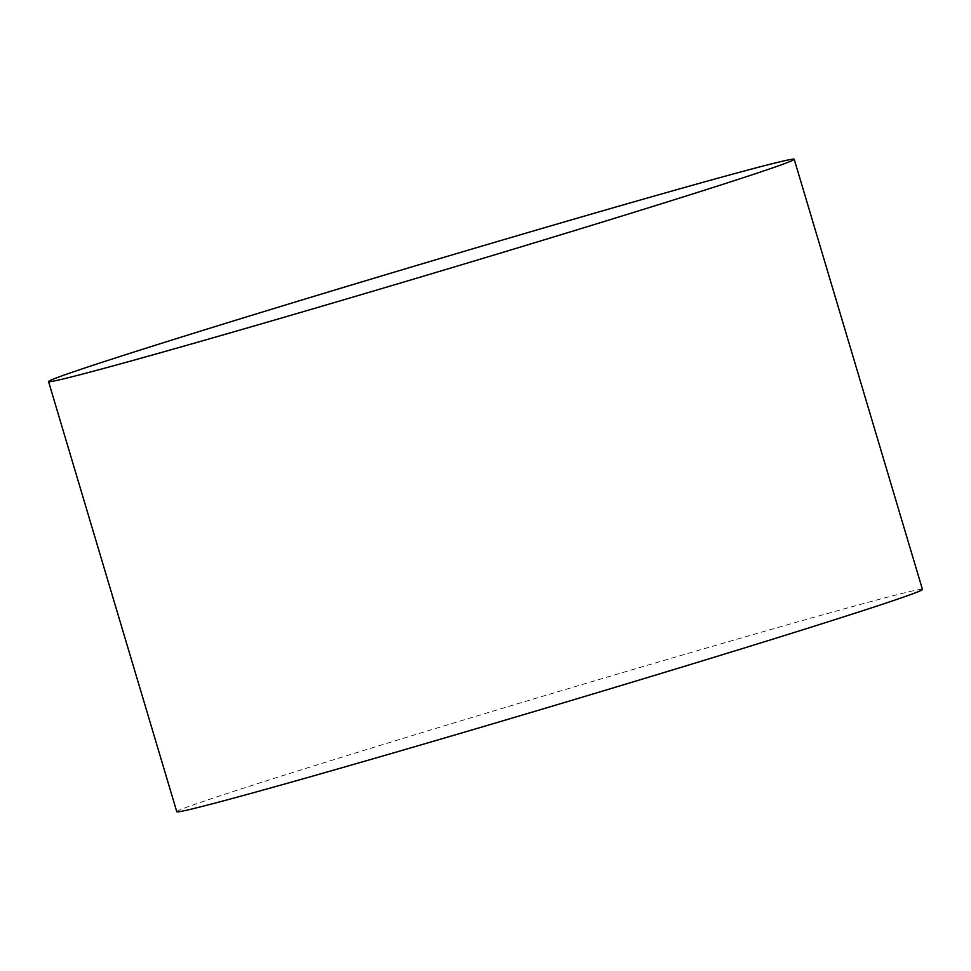 <?xml version="1.0" encoding="UTF-8"?>
<svg xmlns="http://www.w3.org/2000/svg" width="971" height="971" viewBox="0 0 971 971"><rect width="100%" height="100%" fill="white"/><g stroke="black" fill="none" stroke-linecap="round" stroke-linejoin="round"><path stroke-width="0.73" stroke-dasharray="4.86 3.64" d="M176.783 811.72A389.043 6.105 163.4 0 1 547.875 694.714A389.043 6.105 163.4 0 1 922.45 589.421"/><path stroke-width="1.46" d="M794.217 159.28L922.45 589.421A389.043 6.105 163.4 0 1 869.094 608.647A389.043 6.105 163.4 0 1 450.726 736.188A389.043 6.105 163.4 0 1 176.783 811.72L48.55 381.579A389.043 6.105 163.4 0 1 419.642 264.573A389.043 6.105 163.4 0 1 794.217 159.28A389.043 6.105 163.4 0 1 740.861 178.506A389.043 6.105 163.4 0 1 322.493 306.047A389.043 6.105 163.4 0 1 48.55 381.579"/></g></svg>
